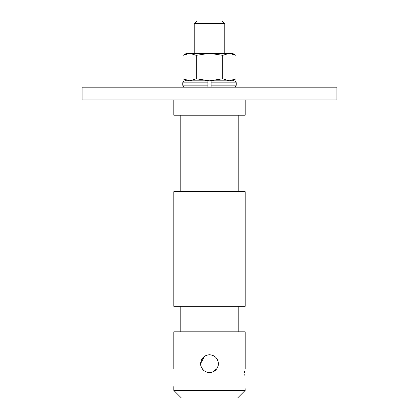 <?xml version="1.0" encoding="UTF-8"?>
<svg xmlns="http://www.w3.org/2000/svg" width="419" height="419" viewBox="0 0 419 419"><rect width="100%" height="100%" fill="white"/><g stroke="black" fill="none" stroke-linecap="round" stroke-linejoin="round"><path stroke-width="0.63" d="M194.212 23.495L196.762 20.95L222.238 20.95L224.788 23.495L194.212 23.495L194.212 53.307M244.041 377.666C245.272 389.172 245.272 389.172 244.041 377.666C245.272 366.159 245.272 366.159 244.041 377.666M245.173 390.408L237.526 398.05L181.474 398.05L173.827 390.408L245.173 390.408L245.005 385.899M174.959 377.666C173.728 389.172 173.728 389.172 174.959 377.666C173.728 389.172 173.728 389.172 174.959 377.666C173.728 366.164 173.728 366.164 174.959 377.666C173.728 366.164 173.728 366.164 174.959 377.666M206.986 372.208L209.5 372.57L206.923 372.187M205.939 371.826L204.273 370.878M203.791 370.506L201.633 367.851M205.09 371.407L206.253 371.957M212.061 372.192L209.505 372.57L212.093 372.182M213.051 371.831L214.277 371.182M215.45 370.296L215.837 369.93M216.817 368.746L212.752 371.957M211.15 372.418L209.5 372.57C214.921 372.041 217.896 369.071 218.419 363.65L218.247 365.399M214.46 371.066L213.344 371.7M200.753 365.394L200.581 363.65C201.104 369.066 204.074 372.041 209.5 372.57L206.237 371.952M244.083 375.911L244.209 374.246M244.392 372.701L244.612 371.354M211.249 354.909L212.92 355.417M214.46 356.239L215.832 357.376M216.633 358.297L218.247 361.906M173.827 368.746L173.827 331.801L245.173 331.801L245.173 368.746M218.419 363.65C217.89 358.229 214.916 355.26 209.5 354.736C204.079 355.26 201.11 358.235 200.581 363.65L204.535 356.244M209.5 306.32L245.173 306.32L245.173 191.666L173.827 191.666L173.827 306.32L209.5 306.32M173.827 99.937L173.827 115.225L245.173 115.225L245.173 99.937M209.5 99.937L336.897 99.937L336.897 87.199L82.103 87.199L82.103 99.937L209.5 99.937M211.092 82.868L236.253 82.868L236.253 85.157L211.092 85.157L211.092 87.199L211.092 80.825L234.216 80.825L229.361 80.825L232.43 80.825L235.981 78.777L229.361 80.825L222.74 78.777L209.5 80.825L196.26 78.777L196.26 55.355L189.639 53.307L183.019 55.355L183.019 78.777L189.639 80.825L184.784 80.825L207.908 80.925M196.26 78.777L189.639 80.825L229.361 80.825M235.981 78.777L235.981 55.355L229.361 53.307L222.74 55.355L209.5 53.307L196.26 55.355M222.74 78.777L222.74 55.355M183.019 55.355L186.57 53.307L232.43 53.307L235.981 55.355M207.908 81.977L207.908 82.653M207.908 80.825L207.908 87.199M207.908 85.157L182.747 85.157L182.747 82.868L207.908 82.868M238.804 331.801L238.804 306.32M238.804 191.666L238.804 115.225M224.788 53.307L224.788 23.495M180.196 191.666L180.196 115.225M180.196 331.801L180.196 306.32M173.827 390.408L173.827 386.585M186.57 80.825L183.019 78.777M236.253 82.868C235.562 82.208 237.688 82.496 234.216 80.825M182.747 82.868C183.438 82.208 181.312 82.496 184.784 80.825M236.253 85.157C235.703 85.759 237.395 85.843 234.216 87.199M182.747 85.157C183.297 85.759 181.605 85.843 184.784 87.199"/></g></svg>
